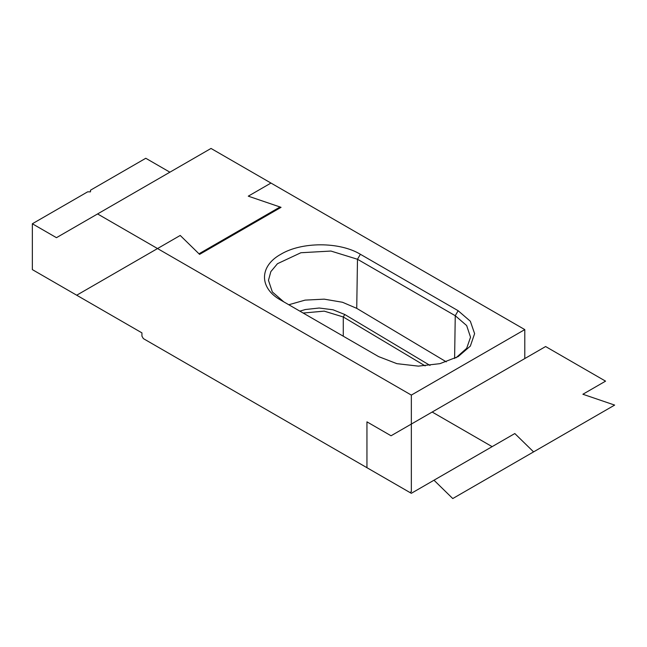 <?xml version="1.0" encoding="UTF-8"?>
<svg xmlns="http://www.w3.org/2000/svg" width="647" height="647" viewBox="0 0 647 647"><rect width="100%" height="100%" fill="white"/><g stroke="black" fill="none" stroke-linecap="round" stroke-linejoin="round"><path stroke-width="0.97" d="M32.35 223.765L32.35 269.613L141.936 332.873L141.936 336.149L143.351 338.607L409.931 492.513L411.346 491.696L411.346 395.091L157.528 248.553L76.702 295.218L141.936 332.873L141.936 336.149L143.351 338.607L409.931 492.513L411.346 491.696L411.346 395.091L524.79 329.598L270.972 183.061L248.278 196.162L281.057 207.339L199.575 254.376L180.222 235.451L198.985 253.794L280.054 206.991L248.278 196.162L270.972 183.061L211.019 148.446L56.459 237.684L32.35 223.765L87.652 191.835L90.491 191.835L90.491 190.202L145.785 158.272L169.894 172.191M343.282 316.981L324.204 311.134L303.152 313.035L324.204 311.134L343.282 316.981L425.16 365.895L343.282 316.981L344.754 314.491L430.012 365.434L344.754 314.491L343.282 316.981L343.282 336.205L343.282 316.981M299.852 311.134L305.392 309.517L319.206 308.021L333.027 309.784L344.754 314.491L333.027 309.784L319.206 308.021L305.392 309.517L299.852 311.134M200.23 254.004L199.219 253.656L200.23 254.004M356.732 308.352L342.473 302.262L324.22 299.157L305.109 300.119L288.788 304.745L305.109 300.119L324.22 299.157L342.473 302.262L356.732 308.352L446.293 361.859L356.732 308.352L357.484 259.261L330.924 251.052L300.895 252.734L277.458 263.709L270.834 271.635L268.465 280.329L272.338 291.943L283.75 301.834L281.518 300.548L283.693 301.801L272.338 291.943L268.465 280.329L270.834 271.635L277.458 263.709L300.895 252.734L330.924 251.052L357.484 259.261L455.253 315.712L357.484 259.261L356.732 308.352M280.863 300.168C259.002 288.19 259.067 266.2 280.879 254.247C301.599 241.703 339.57 241.63 360.371 254.271L458.141 310.714L455.253 315.712L466.657 325.562L470.539 337.216L466.657 325.562L455.253 315.712L454.606 358.503L455.253 315.712L458.141 310.714L360.371 254.271L357.484 259.269L360.371 254.271C339.57 241.63 301.599 241.703 280.879 254.247C259.067 266.2 259.002 288.19 280.863 300.168L378.632 356.618L280.863 300.168M455.941 357.831L466.665 348.337L470.539 337.216L466.665 348.337L455.941 357.831M458.133 310.714L470.337 321.244L474.615 333.658L470.345 346.088L458.149 356.618L439.911 363.663L418.374 366.129L396.878 363.663L378.632 356.61L396.878 363.663L418.374 366.129L439.911 363.663L458.149 356.618L470.345 346.088L474.615 333.658L470.337 321.244L458.133 310.714M157.528 248.553L76.702 295.218L180.222 235.451L199.575 254.376L281.057 207.339L248.278 196.162L270.972 183.061L524.79 329.598L524.79 358.559L524.79 329.598L411.346 395.091L157.528 248.553L180.222 235.451L157.528 248.553L97.576 213.939M391.055 435.771L366.946 421.852L366.946 467.7L411.306 493.313L492.132 446.648L432.18 412.034L391.055 435.771M492.132 446.648L514.818 433.547L533.581 451.889L614.65 405.087L582.882 394.249L605.568 381.148L545.615 346.541L432.18 412.034M533.581 451.889L452.754 498.554L433.991 480.211L514.818 433.547"/></g></svg>
